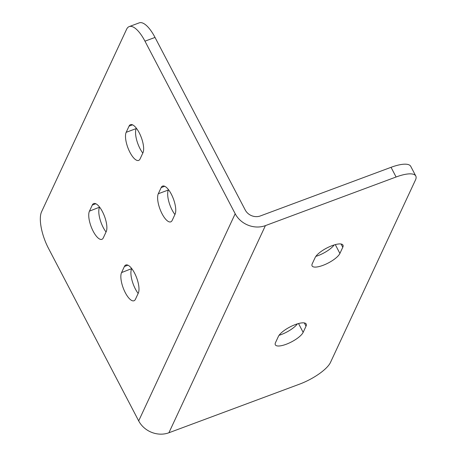 <?xml version="1.0" encoding="UTF-8"?>
<svg xmlns="http://www.w3.org/2000/svg" width="457" height="457" viewBox="0 0 457 457"><rect width="100%" height="100%" fill="white"/><g stroke="black" fill="none" stroke-linecap="round" stroke-linejoin="round"><path stroke-width="0.69" d="M396.093 176.996L265.408 225.621A22.97 20.228 -155 0 1 235.189 213.75L144.966 41.17A28.717 10.271 69.6 0 0 129.205 26.592A28.717 10.271 69.6 0 0 126.578 29.317L41.564 211.797A28.717 10.271 69.6 0 0 48.465 248.311L138.682 420.891A22.97 20.228 25 0 0 168.907 432.762L299.592 384.131A28.717 8.923 -27.6 0 0 330.468 362.452L415.482 179.972A28.717 8.923 -27.6 0 0 415.796 176.019L410.74 166.348A28.717 8.923 152.4 0 0 391.038 167.319L396.093 176.996A28.717 8.923 -27.6 0 1 415.796 176.019M144.966 41.17L155.02 37.434L245.243 210.014A11.488 10.117 25 0 0 260.353 215.944L391.038 167.319M278.37 336.483A15.795 4.907 -27.6 0 1 292.646 325.67A15.795 4.907 -27.6 0 1 306.19 324.019A15.795 4.907 -27.6 0 1 306.019 326.195L303.145 332.359A15.795 4.907 -27.6 0 1 288.87 343.173A15.795 4.907 -27.6 0 1 275.325 344.818A15.795 4.907 -27.6 0 1 275.537 342.561L278.37 336.483M339.905 253.446A15.795 4.907 -27.6 0 1 325.635 264.26A15.795 4.907 -27.6 0 1 312.091 265.911A15.795 4.907 -27.6 0 1 312.262 263.735L315.136 257.571A15.795 4.907 -27.6 0 1 329.411 246.757A15.795 4.907 -27.6 0 1 342.956 245.112A15.795 4.907 -27.6 0 1 342.779 247.283L339.905 253.446L335.295 244.621M315.838 256.388A15.795 4.907 152.4 0 0 334.147 244.952M279.078 335.301A15.795 4.907 152.4 0 0 297.381 323.864M142.961 152.758L140.088 158.922A15.795 5.65 69.6 0 1 138.642 160.418A15.795 5.65 69.6 0 1 128.845 150.056A15.795 5.65 69.6 0 1 126.178 132.313L129.051 126.149A15.795 5.65 69.6 0 1 130.496 124.652A15.795 5.65 69.6 0 1 140.293 135.015A15.795 5.65 69.6 0 1 142.961 152.758M136.38 128.251L136.232 128.571A15.795 5.65 -110.4 0 0 142.807 153.078M99.62 207.158L89.452 211.14L92.285 205.062A15.795 5.65 69.6 0 1 93.736 203.559A15.795 5.65 69.6 0 1 103.528 213.922A15.795 5.65 69.6 0 1 106.195 231.665L103.322 237.829A15.795 5.65 69.6 0 1 101.877 239.331A15.795 5.65 69.6 0 1 92.046 228.877A15.795 5.65 69.6 0 1 89.452 211.14M99.506 207.404A15.795 5.65 -110.4 0 0 106.047 231.99M175.077 214.19L172.203 220.354A15.795 5.65 69.6 0 1 170.758 221.856A15.795 5.65 69.6 0 1 160.961 211.494A15.795 5.65 69.6 0 1 158.293 193.751L161.167 187.587A15.795 5.65 69.6 0 1 162.612 186.085A15.795 5.65 69.6 0 1 172.409 196.447A15.795 5.65 69.6 0 1 175.077 214.19M168.502 189.684L168.347 190.009A15.795 5.65 -110.4 0 0 174.928 214.516M131.736 268.596L121.568 272.578L124.407 266.494A15.795 5.65 69.6 0 1 125.852 264.997A15.795 5.65 69.6 0 1 135.649 275.36A15.795 5.65 69.6 0 1 138.311 293.103L135.443 299.266A15.795 5.65 69.6 0 1 133.992 300.763A15.795 5.65 69.6 0 1 124.161 290.315A15.795 5.65 69.6 0 1 121.568 272.578M131.622 268.836A15.795 5.65 -110.4 0 0 138.163 293.423M155.02 37.434A28.717 10.271 -110.4 0 0 139.259 22.85L129.205 26.592M138.682 420.891L235.189 213.75M265.408 225.621L168.907 432.762M304.305 322.922L306.019 326.195M298.53 323.533L303.145 332.359M341.071 244.015L342.779 247.283M132.57 124.841L129.051 126.149M136.232 128.571L126.178 132.313M95.81 203.748L92.285 205.062M164.691 186.273L161.167 187.587M168.347 190.009L158.293 193.751M127.926 265.186L124.407 266.494"/></g></svg>
